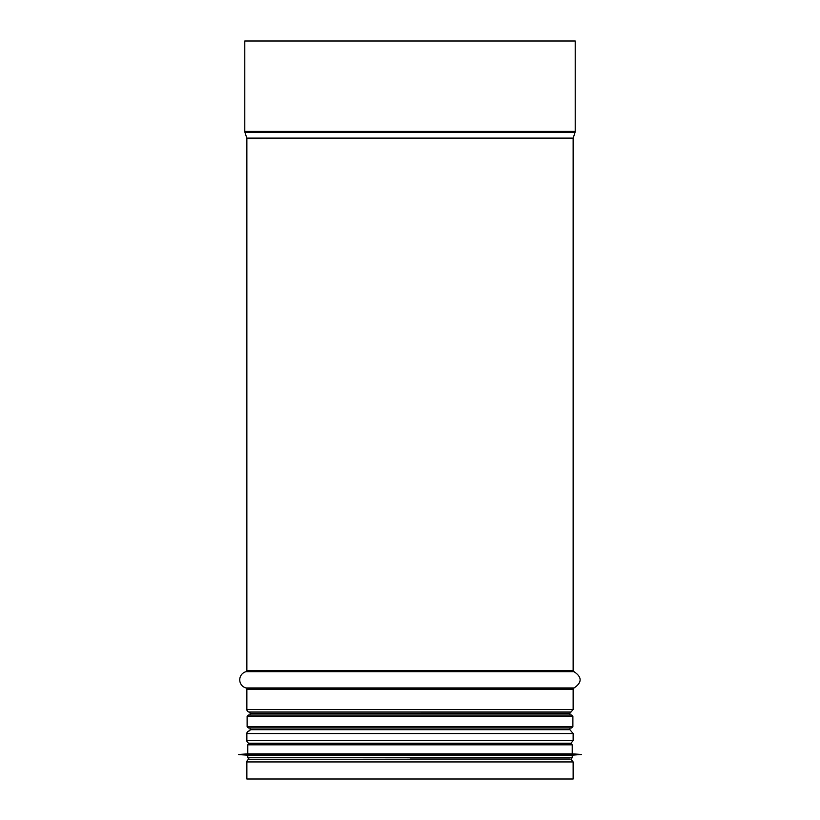 <?xml version="1.0" encoding="UTF-8"?>
<svg xmlns="http://www.w3.org/2000/svg" width="820" height="820" viewBox="0 0 820 820"><rect width="100%" height="100%" fill="white"/><g stroke="black" fill="none" stroke-linecap="round" stroke-linejoin="round"><path stroke-width="1.23" d="M249.003 759.381A2.593 2.593 90 0 0 246.861 761.934L246.861 779L246.861 761.934A2.593 2.593 0 0 1 249.003 759.381L569.152 759.064M249.003 743.197L250.848 743.525L249.003 743.197A2.593 2.593 90 0 1 246.861 740.644A2.593 2.593 0 0 0 249.003 743.197L570.997 743.197L573.139 740.644L246.861 740.644L246.861 733.531L246.861 740.644M249.003 730.979A2.593 2.593 90 0 0 246.861 733.531A2.593 2.593 0 0 1 249.003 730.979L249.003 730.979A1.291 1.291 -90 0 0 250.1 729.697A1.291 1.291 0 0 1 249.034 730.979L249.003 730.979M250.1 713.328L250.1 715.04L250.1 713.328A1.291 1.291 -90 0 0 249.034 712.057L249.034 712.057A1.291 1.291 0 0 1 250.1 713.328L569.9 713.328L569.9 715.04M250.1 727.986L250.1 729.697L250.1 727.986M246.861 709.495A2.593 2.593 90 0 0 249.003 712.047A2.593 2.593 0 0 1 246.861 709.495L246.861 689.179L246.861 709.495L573.139 709.495L573.139 689.179L246.861 689.179A1.291 1.291 -90 0 0 245.918 687.939A1.291 1.291 0 0 1 246.861 689.179M245.918 671.713A8.415 8.415 90 0 0 245.918 687.939A8.415 8.415 0 0 1 245.918 671.713A1.291 1.291 -90 0 0 246.861 670.463A1.291 1.291 0 0 1 245.918 671.713L574.082 671.713L573.139 670.463L246.861 670.463L246.861 138.508L246.861 670.463M246.799 138.119A1.291 1.291 -90 0 1 246.861 138.508A1.291 1.291 0 0 0 246.799 138.119L244.913 132.215L246.799 138.119L573.201 138.119L575.086 132.215L244.913 132.215A2.593 2.593 90 0 1 244.79 131.425A2.593 2.593 0 0 0 244.913 132.215M244.79 41L244.79 131.425L244.79 41L575.209 41L575.209 131.425L244.79 131.425M246.861 761.934L573.139 761.934L573.139 779L246.861 779M571.581 715.04L248.419 715.04L247.117 716.332L572.883 716.332L571.581 715.04M572.883 726.694L247.117 726.694L248.419 727.986L571.581 727.986L572.883 726.694L572.883 716.332M571.191 727.986L248.808 727.986M410 759.064L569.9 759.064M570.935 759.064L572.227 757.762L247.773 757.762L247.773 755.179L572.227 755.179L581.298 754.461L238.702 754.461L581.298 754.595M238.702 754.461L247.773 753.877L572.227 753.877L581.298 754.461M410 743.525L570.935 743.525L572.227 744.816L247.773 744.816L249.065 743.525L410 743.525M573.201 138.119L246.861 138.508M574.082 671.713C582.139 677.115 582.139 682.527 574.082 687.939L245.918 687.939M569.9 713.328L570.997 712.047L249.003 712.047L570.966 712.057L573.139 709.495M569.9 727.986L569.9 729.697L250.1 729.697M569.9 729.697L573.139 733.531L246.861 733.531M575.086 132.215L575.209 131.425M573.139 138.508L573.139 670.463M574.082 687.939L573.139 689.179M573.139 733.531L573.139 740.644M569.152 743.525L570.997 743.197M573.139 761.934L570.997 759.381M247.117 726.694L247.117 716.332M247.773 757.762L249.065 759.064M572.227 757.762L572.227 755.179M247.773 755.179L238.702 754.595M572.227 753.877L572.227 744.816M247.773 753.877L247.773 744.816"/></g></svg>
